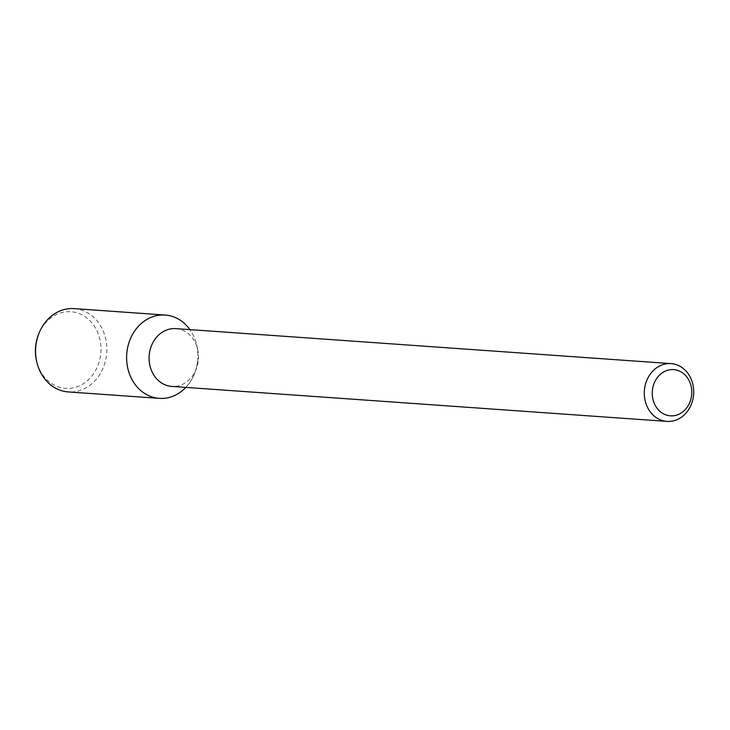 <?xml version="1.0" encoding="UTF-8"?>
<svg xmlns="http://www.w3.org/2000/svg" width="730" height="730" viewBox="0 0 730 730"><rect width="100%" height="100%" fill="white"/><g stroke="black" fill="none" stroke-linecap="round" stroke-linejoin="round"><path stroke-width="0.55" stroke-dasharray="3.65 2.74" d="M175.848 328.628A28.963 24.692 -86 0 1 197.693 349.469A28.963 24.692 -86 0 1 198.295 360.766A28.963 24.692 -86 0 1 196.324 368.842A28.963 24.692 -86 0 1 171.76 386.407M197.565 361.387A41.765 35.615 -86 0 1 194.727 373.03A41.765 35.615 -86 0 1 185.803 387.402A41.765 35.615 -86 0 0 197.565 361.387A41.765 35.615 -86 0 0 196.698 345.098A41.765 35.615 -86 0 0 189.882 329.613A41.765 35.615 -86 0 1 197.565 361.387M74.159 308.607A41.765 35.615 -86 0 1 106.534 354.953A41.765 35.615 -86 0 1 68.273 391.928M38.316 335.034A38.425 32.759 -86 0 1 77.252 312.924A38.425 32.759 -86 0 1 100.685 354.369A38.425 32.759 -86 0 1 70.226 388.314A38.425 32.759 -86 0 1 36.5 360.72M197.693 349.469L196.698 345.098M196.324 368.842L194.727 373.03"/><path stroke-width="1.09" d="M691.62 395.313A23.168 19.756 -86 0 1 659.92 411.346A23.168 19.756 -86 0 1 664.537 371.488A23.168 19.756 -86 0 1 691.62 395.313M693.5 395.751A28.963 24.692 -86 0 1 666.964 421.392A28.963 24.692 -86 0 1 644.371 390.76A28.963 24.692 -86 0 1 671.043 363.613A28.963 24.692 -86 0 1 693.5 395.751M666.964 421.392L171.76 386.407A28.963 24.692 -86 0 1 149.166 355.775A28.963 24.692 -86 0 1 175.848 328.628L671.043 363.613M159.304 398.361A41.765 35.615 -86 0 0 185.803 387.402A41.765 35.615 -86 0 1 135.196 384.582A41.765 35.615 -86 0 1 139.384 325.288A41.765 35.615 -86 0 1 189.882 329.613A41.765 35.615 -86 0 0 165.19 315.041L74.159 308.607A41.765 35.615 -86 0 0 38.736 333.938A41.765 35.615 -86 0 0 36.765 361.87A41.765 35.615 -86 0 0 68.273 391.928L159.304 398.361A41.765 35.615 -86 0 1 126.728 354.187A41.765 35.615 -86 0 1 165.19 315.041M36.765 361.87L36.5 360.72A38.425 32.759 -86 0 1 38.316 335.034L38.736 333.938"/></g></svg>
